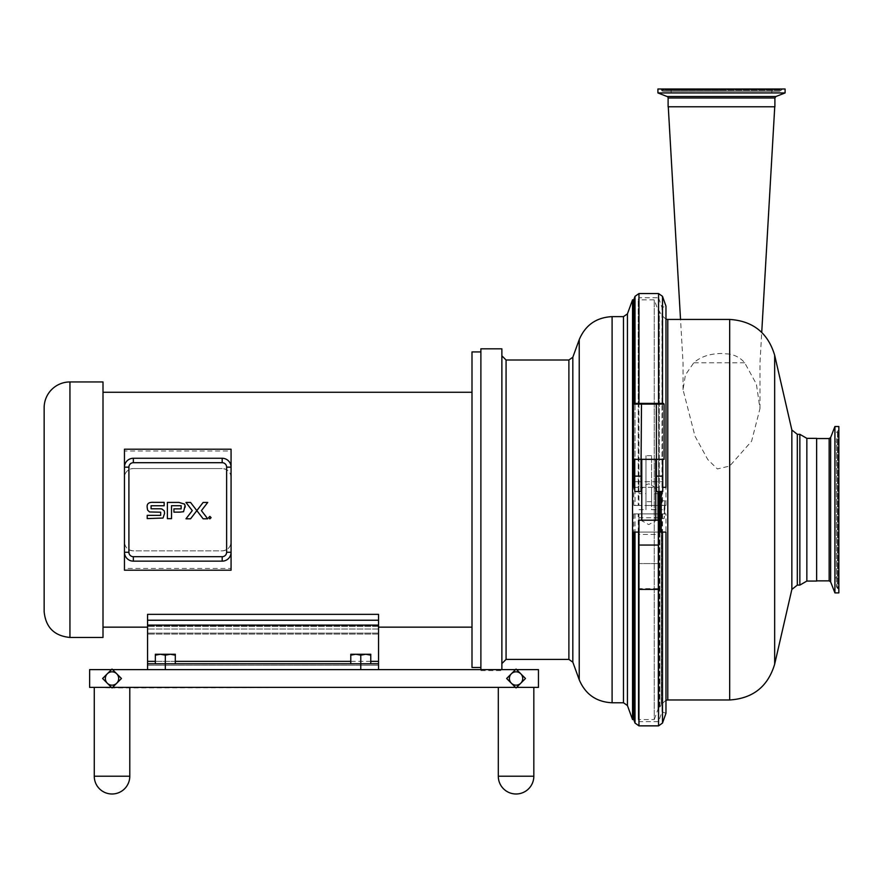 <?xml version="1.0" encoding="UTF-8"?>
<svg xmlns="http://www.w3.org/2000/svg" width="883" height="883" viewBox="0 0 883 883"><rect width="100%" height="100%" fill="white"/><g stroke="black" fill="none" stroke-linecap="round" stroke-linejoin="round"><path stroke-width="0.66" stroke-dasharray="4.42 3.31" d="M355.783 654.259L350.783 655.153L350.783 654.259L355.783 654.259L350.783 654.259L350.783 655.153L355.783 654.259L365.761 654.259L360.772 655.153L355.783 654.259L360.772 655.153L365.761 654.259L350.783 654.259L350.783 655.153L355.783 654.259L360.772 655.153L370.761 654.259L370.761 655.153L365.761 654.259L370.761 655.153L370.761 654.259L355.783 654.259M370.761 663.784L360.772 663.784L370.761 663.784L370.761 654.259L365.761 654.259L370.761 655.153L370.761 663.784L360.772 663.784L360.772 655.153L360.772 663.784L350.783 663.784L350.783 655.153L350.783 663.784L370.761 663.784L370.761 655.153M160.331 654.259L155.342 655.153L155.342 654.259L160.331 654.259L155.342 654.259L155.342 655.153L160.331 654.259L170.32 654.259L165.331 655.153L160.331 654.259L165.331 655.153L170.32 654.259L155.342 654.259L155.342 655.153L160.331 654.259L165.331 655.153L175.309 654.259L175.309 655.153L170.32 654.259L175.309 655.153L175.309 654.259L160.331 654.259M175.309 663.784L165.331 663.784L175.309 663.784L175.309 654.259L170.32 654.259L175.309 655.153L175.309 663.784L165.331 663.784L165.331 655.153L165.331 663.784L155.342 663.784L155.342 655.153L155.342 663.784L175.309 663.784L175.309 655.153M350.783 663.784L360.772 663.784L350.783 663.784L350.783 655.153M378.542 663.784L378.542 620.23L147.56 620.23L147.56 663.784L378.542 663.784L147.56 663.784L378.542 663.784L378.542 669.612L378.542 626.058L378.542 669.612L538.453 669.612L538.453 687.382L89.636 687.382L112.02 687.923L121.446 678.497L116.733 673.784A6.667 6.667 0 0 1 116.733 683.21A6.667 6.667 0 0 1 107.307 683.21A6.667 6.667 0 0 1 107.307 673.784A6.667 6.667 0 0 1 116.733 673.784L112.02 669.071L102.605 678.497L111.49 687.382L112.56 687.382L121.446 678.497L112.56 669.612L111.49 669.612L112.02 669.071L102.605 678.497L112.02 687.923L516.599 687.382L525.484 678.497L516.069 669.071L506.643 678.497L516.069 687.923L525.484 678.497L520.771 673.784A6.667 6.667 0 0 1 520.771 683.21A6.667 6.667 0 0 1 511.356 683.21A6.667 6.667 0 0 1 511.356 673.784A6.667 6.667 0 0 1 520.771 673.784L516.069 669.071L516.599 669.612L515.529 669.612L516.069 669.071L506.643 678.497L516.069 687.923L516.599 687.382L515.529 687.382L538.453 687.382L538.453 669.612L147.56 669.612L378.542 669.612L360.772 669.612L360.772 655.153M155.342 663.784L155.342 655.153M360.772 669.612L165.331 669.612L165.331 655.153M196.843 510.606L190.551 518.807L185.971 518.807L192.262 510.617L185.96 502.438L190.551 502.438L196.843 510.606L203.134 502.438L207.726 502.438L201.423 510.617L207.715 518.807L203.134 518.807L196.854 510.617M211.103 517.637L209.867 518.873L208.62 517.637L209.867 516.389L211.103 517.637M185.22 507.074L183.565 511.71L173.929 512.14L173.918 508.862L181.136 508.862L181.136 505.705L171.512 505.705L171.523 518.652L167.373 518.652L167.373 502.427L178.962 502.427L184.514 504.083M161.92 509.005L164.293 510.904L164.58 513.42L163.024 518.045L147.207 518.586L147.207 515.352L160.684 515.363L160.684 512.206L149.514 511.952L147.582 510.065L147.163 507.261C146.766 503.685 148.896 502.052 153.565 502.361L164.15 502.361L164.15 505.76L151.081 505.76L151.081 508.785L159.933 508.785M538.453 669.612L89.636 669.612L147.56 669.612L89.636 669.612L89.636 687.382L89.636 669.612L89.636 687.382L538.453 687.382L538.453 669.612M516.069 793.994A17.77 17.77 0 0 1 498.299 776.223L533.829 776.223L498.299 776.223L498.299 687.382L533.829 687.382L498.299 687.382M112.02 793.994A17.77 17.77 0 0 1 94.26 776.223L129.79 776.223L94.26 776.223L94.26 687.382L129.79 687.382L94.26 687.382M378.542 669.612L165.331 669.612M816.643 581.058L816.643 438.354M816.643 481.908L816.643 580.859L816.643 481.908M806.852 581.058L806.852 438.354M799.855 585.098L799.855 434.315M661.201 532.085L661.201 704.579L659.822 708.365L659.822 491.511M659.822 532.085L659.822 708.365L659.314 532.085M658.001 491.511L658.001 709.292L654.259 719.557L654.259 299.845L654.259 719.557L638.221 719.557L638.221 532.085L635.009 532.085M633.762 719.557L633.762 513.906L638.221 513.906L638.221 719.557L638.961 721.654L638.961 532.085L665.97 532.085M632.537 719.557L632.537 299.845M634.767 487.317L638.221 487.317L638.221 299.845L638.221 505.506L633.762 505.506L633.762 299.845M633.762 403.785L633.762 459.337M729.678 354.094L721.51 353.465C709.678 353.697 700.429 356.809 693.773 362.803L685.407 374.9L683.034 389.635L694.998 436.169L707.769 459.535L717.382 468.939L729.678 466.047L751.599 441.213L759.976 408.553L756.389 384.094L744.722 362.803C740.936 358.31 735.925 355.408 729.678 354.094L729.678 319.436M668.111 106.777L774.899 106.777M744.722 362.803L693.773 362.803M834.921 536.312L834.921 441.577L834.921 536.312M838.519 536.312L838.519 441.577L838.519 536.312M834.921 426.511L834.921 592.89M834.921 577.824L838.519 577.824L838.662 584.138L838.662 435.275L836.499 432.515L838.784 429.734L838.85 426.511L838.85 592.89L838.784 429.734L838.784 589.667L838.11 588.674L838.11 430.727L838.11 588.674L837.514 588.42L837.514 430.981L837.514 588.42L836.499 586.886L837.514 585.352L837.514 434.061L837.514 585.352L837.989 434.259L837.989 585.153L838.662 584.138L838.662 435.275L838.662 584.105L838.662 435.297L838.519 441.577L834.921 441.577M657.912 92.936L785.097 92.936M721.51 89.304L671.146 89.304L721.51 89.304M771.863 92.936L771.863 89.304L777.029 89.183L778.066 89.856L664.943 89.856L778.066 89.856L779.799 91.346L782.581 89.062L657.912 89.006L785.097 89.006L660.429 89.062A1.104 1.104 0 0 1 661.422 89.735L781.587 89.735L661.422 89.735L661.676 90.331L781.334 90.331L661.676 90.331A1.667 1.667 0 0 0 664.744 90.331L721.51 90.331L664.943 89.856A1.104 1.104 0 0 1 665.981 89.183L777.029 89.183L665.981 89.183L671.146 89.304L671.146 92.936M665.97 505.506L658.552 505.506L665.97 505.506L665.97 306.136L662.018 307.538L662.018 505.506M665.97 487.317L662.747 487.317M662.018 487.317L662.018 307.538L658.552 297.748L658.552 505.506L651.555 505.506L651.555 509.701L658.552 509.701L658.552 513.906L665.97 513.906L665.97 713.265L662.018 711.864L662.018 532.085M633.762 487.317L638.961 487.317L638.961 297.748L658.552 297.748L658.552 487.317L638.961 487.317L658.552 487.317L658.552 403.376M659.314 491.511L659.314 311.037L658.001 310.121L654.259 299.845L638.221 299.845L638.961 297.748L638.961 505.506L658.552 505.506L658.552 293.553M638.221 505.506L633.762 505.506M662.747 491.511L662.747 481.721L638.961 481.721L638.961 459.337L662.747 459.337L656.444 459.337L656.444 491.511M638.961 403.376L638.961 459.337L634.767 459.337L662.747 459.337L662.747 481.721L634.767 481.721L638.961 481.721L638.961 487.317L638.221 487.317M633.762 513.906L638.961 513.906L638.961 563.564L658.552 563.564L658.552 493.619L658.552 518.586L658.552 509.701L664.082 509.701L664.877 514.149L664.877 505.264L664.082 518.586L664.877 514.149L664.082 509.701L664.877 500.816L664.082 509.701L658.552 509.701M665.97 513.906L658.552 513.906L658.552 721.654L658.552 532.085L658.552 589.403L658.552 588.652L638.961 588.652L638.961 534.436L658.552 534.436L658.552 520.197M658.552 513.906L638.961 513.906L658.552 513.906L658.552 725.859M662.018 513.906L662.018 711.864L658.552 721.654L638.961 721.654L638.961 513.906L638.221 513.906M638.221 532.085L658.552 532.085M638.961 513.906L638.961 563.564L658.552 563.564M638.961 509.701L645.959 509.701L645.959 505.506L638.961 505.506L638.961 293.553M658.552 493.619L651.555 493.619L651.555 501.676L651.555 455.694L651.555 505.506L645.959 505.506L645.959 455.694L645.959 501.676L645.959 493.619L638.961 493.619M645.959 509.701L645.959 493.619M651.555 493.619L651.555 509.701M651.555 455.694L645.959 455.694L651.555 455.694M655.749 488.752L651.455 484.668L648.751 483.884L646.047 484.668L641.764 488.752M656.444 459.337L641.058 459.337L641.058 491.511M641.058 459.337L634.767 459.337L634.767 491.511M638.961 520.197L638.961 532.085M643.067 520.197L641.764 520.716L648.751 524.601L655.749 520.716L654.446 520.197M638.961 588.652L638.961 589.403L638.961 588.652M662.747 459.337L664.071 459.337M664.071 404.072L633.431 404.072M634.248 403.376L641.5 403.376L641.091 459.337M633.431 459.337L634.767 459.337M641.5 403.376L663.265 403.376M656.014 403.376L656.411 459.337M648.751 459.337L655.749 459.337L648.751 459.337M658.552 518.586L664.877 518.586L658.552 518.586M658.552 500.816L664.082 500.816L664.877 505.264L664.082 500.816L664.877 500.816L658.552 500.816M501.875 509.701L501.875 355.805L501.875 509.701M501.875 669.612L501.875 348.818M480.882 669.612L480.882 348.818M480.882 509.701L480.882 351.92L480.882 509.701M471.997 667.482L471.997 351.92M471.997 509.701L471.997 627.151L471.997 509.701M231.07 570.208L231.07 568.431L124.459 568.431L124.459 570.208M103.002 637.46L103.002 381.953M124.459 449.204L124.459 450.981L231.07 450.981L231.07 449.204M378.542 620.23L378.542 627.151L378.542 614.358L147.56 614.358L147.56 627.151L147.56 620.23M147.56 669.612L147.56 626.058L147.56 665.263L378.542 665.263L147.56 665.263M378.542 634.082L147.56 634.082L378.542 634.082L378.542 633.111L378.542 634.082M124.459 541.974L124.459 552.261A8.885 8.885 0 0 0 133.344 561.146L222.185 561.146A8.885 8.885 0 0 0 231.07 552.261L231.07 541.974C230.618 547.294 227.648 550.252 222.185 550.849L133.344 550.849C127.88 550.252 124.911 547.294 124.459 541.974A8.885 8.885 0 0 0 133.344 550.849L222.185 550.849A8.885 8.885 0 0 0 231.07 541.974M231.07 477.438A8.885 8.885 0 0 0 222.185 468.553C227.648 469.149 230.618 472.118 231.07 477.438L231.07 467.151A8.885 8.885 0 0 0 222.185 458.266L133.344 458.266A8.885 8.885 0 0 0 124.459 467.151L124.459 477.438C124.911 472.118 127.88 469.149 133.344 468.553A8.885 8.885 0 0 0 124.459 477.438M222.185 468.553L133.344 468.553L222.185 468.553M44.15 611.654L44.15 407.747M378.542 633.111L378.542 626.367L378.542 633.111L147.56 633.111L147.56 626.367L147.56 634.082L147.56 633.111L378.542 633.111M498.299 776.223L533.829 776.223L533.829 687.382M94.26 776.223L129.79 776.223L129.79 687.382M797.316 585.098L797.316 434.315M791.852 589.436L791.852 429.977M774.667 664.159L774.667 355.253M665.97 700.208L661.201 704.579L661.201 491.511M667.78 699.976L667.78 319.436M665.97 319.193L661.201 314.834L659.314 311.037L659.314 708.365L658.001 709.292L658.001 520.197M729.678 699.976L729.678 466.047M829.148 580.859L829.148 438.542M830.638 437.526L830.638 581.886M774.899 98.002L668.111 98.002M667.095 96.512L775.914 96.512M662.504 487.317L662.504 403.376M662.504 296.346L662.504 505.506M635.009 487.317L635.009 403.376M635.009 296.346L635.009 505.506M638.961 563.564L638.961 725.859M635.009 513.906L635.009 723.056M662.504 513.906L662.504 723.056M658.552 517.747L638.961 517.747M651.555 501.676L645.959 501.676M627.438 705.528L627.438 313.873M623.486 702.769L623.486 316.633M612.096 702.769L612.096 316.633M579.226 679.755L579.226 339.646M572.824 662.162L572.824 357.24M568.884 659.402L568.884 360.01M506.069 659.402L506.069 360.01M370.761 661.367L350.783 661.367M175.309 661.367L155.342 661.367M378.542 625.098L147.56 625.098M378.542 661.367L147.56 661.367M378.542 629.005L147.56 629.005L378.542 629.005M378.542 626.367L147.56 626.367L378.542 626.367M69.945 381.953L69.945 637.46M759.976 408.553L759.976 362.803L761.731 332.372M683.034 389.635L683.034 362.803L680.528 319.436M836.499 438.652L836.499 586.886L836.499 438.652M663.21 91.346L779.799 91.346L663.21 91.346M480.882 670.594L501.875 670.594M378.542 626.058L147.56 626.058L378.542 626.058"/><path stroke-width="1.32" d="M355.783 654.259L350.783 655.153L350.783 654.259L365.761 654.259L360.772 655.153L355.783 654.259M370.761 654.259L370.761 655.153L365.761 654.259L370.761 654.259M370.761 663.784L370.761 655.153M378.542 620.23L147.56 620.23L147.56 614.358L378.542 614.358L378.542 663.784L360.772 663.784L360.772 655.153M350.783 663.784L350.783 655.153M160.331 654.259L155.342 655.153L155.342 654.259L170.32 654.259L165.331 655.153L160.331 654.259M175.309 654.259L175.309 655.153L170.32 654.259L175.309 654.259M175.309 663.784L175.309 655.153M360.772 669.612L360.772 663.784L165.331 663.784L165.331 655.153M155.342 663.784L155.342 655.153M196.832 510.617L190.551 502.438L185.96 502.438L192.262 510.617L185.971 518.807L190.551 518.807L203.134 502.438L207.726 502.438L201.423 510.617L207.715 518.807L203.134 518.807L196.854 510.617M211.103 517.637L209.867 516.389L208.62 517.637L209.867 518.873L211.103 517.637M185.22 507.074A7.528 6.744 -44.7 0 0 185.066 505.617L183.565 511.71L179.768 512.14L173.929 512.14L173.918 508.862L181.136 508.862L181.136 505.705L171.512 505.705L171.523 518.652L167.373 518.652L167.373 502.427L178.962 502.427L184.514 504.083L185.066 505.617A19.614 11.369 -12.4 0 0 184.613 504.27A6.192 6.192 0 0 0 184.514 504.083M159.933 508.785L151.081 508.785L151.081 505.76L164.15 505.76L164.15 502.361L153.565 502.361C148.896 502.052 146.766 503.685 147.163 507.261L147.582 510.065L149.514 511.952L160.684 512.206L160.684 515.363L147.207 515.352L147.207 518.586L163.024 518.045L164.58 513.42L164.293 510.904L161.92 509.005A15.386 6.06 -29.1 0 0 159.933 508.785L161.92 509.005M520.771 683.21L516.069 687.923L511.356 683.21A6.667 6.667 0 0 0 520.771 683.21A6.667 6.667 0 0 0 520.771 673.784L525.484 678.497L520.771 683.21M506.643 678.497L511.356 673.784A6.667 6.667 0 0 0 511.356 683.21L506.643 678.497L515.529 669.612L112.56 669.612L121.446 678.497L112.56 687.382L515.529 687.382L506.643 678.497M511.356 673.784L516.069 669.071L520.771 673.784A6.667 6.667 0 0 0 511.356 673.784M516.599 669.612L525.484 678.497L516.599 687.382L538.453 687.382L538.453 669.612L516.599 669.612M116.733 683.21L112.02 687.923L107.307 683.21A6.667 6.667 0 0 0 116.733 683.21A6.667 6.667 0 0 0 116.733 673.784L121.446 678.497L116.733 683.21M102.605 678.497L107.307 673.784A6.667 6.667 0 0 0 107.307 683.21L102.605 678.497L111.49 669.612L89.636 669.612L89.636 687.382L111.49 687.382L102.605 678.497M107.307 673.784L112.02 669.071L116.733 673.784A6.667 6.667 0 0 0 107.307 673.784M498.299 776.223A17.77 17.77 0 0 0 516.069 793.994A17.77 17.77 0 0 0 533.829 776.223L498.299 776.223L498.299 687.382M94.26 776.223A17.77 17.77 0 0 0 112.02 793.994A17.77 17.77 0 0 0 129.79 776.223L94.26 776.223L94.26 687.382M806.852 581.058L806.852 438.354L816.643 438.354L816.643 581.058L806.852 581.058L799.855 585.098L797.316 585.098L797.316 434.315L799.855 434.315L799.855 585.098M797.316 434.315L791.852 429.977L791.852 589.436L774.667 664.159C767.967 686.521 752.978 698.453 729.678 699.976L667.78 699.976L667.78 319.436L729.678 319.436L729.678 699.976M659.822 491.511L659.822 532.085M638.961 532.085L633.762 532.085L633.762 719.557L632.537 719.557L632.537 299.845L627.438 313.873L627.438 705.528L632.537 719.557M633.762 459.337L633.762 487.317L634.767 487.317M632.537 299.845L633.762 299.845L633.762 403.785M834.921 477.206L834.921 426.511L838.85 426.511L838.85 592.89L834.921 592.89L834.921 477.206M721.51 92.936L657.912 92.936L657.912 89.006L785.097 89.006L785.097 92.936L721.51 92.936M721.51 106.777L668.111 106.777L668.111 98.002L774.899 98.002L774.899 106.777L721.51 106.777M774.899 98.002L775.914 96.512L667.095 96.512A1.6 1.6 0 0 1 668.111 98.002M662.504 487.317L665.97 487.317L665.97 306.136L662.504 296.346L662.504 403.376M633.762 487.317L635.009 487.317M662.504 532.085L662.504 723.056L665.97 713.265L665.97 532.085L658.552 532.085M662.747 459.337L662.747 491.511L656.444 491.511L656.444 459.337L664.071 459.337L664.071 404.072L663.265 403.376L634.248 403.376L633.431 404.072L656.411 404.072L656.411 459.337L641.058 459.337L641.058 476.125L634.767 476.125L634.767 459.337L641.058 459.337M662.747 476.125L656.444 476.125M656.444 490.462L655.749 488.752M641.764 488.752L641.058 490.462M634.767 476.125L634.767 491.511L641.058 491.511L641.058 476.125M658.552 520.197L658.552 589.403L638.961 589.403L638.961 520.197L658.552 520.197M641.5 403.376L641.091 459.337M633.431 404.072L633.431 459.337L634.767 459.337M656.014 403.376L656.411 404.072L664.071 404.072M662.504 723.056L658.552 725.859L638.961 725.859L635.009 723.056L635.009 532.085L633.762 532.085M623.486 702.769L623.486 316.633L612.096 316.633L612.096 702.769L623.486 702.769L627.438 705.528M579.226 339.646L572.824 357.24L572.824 662.162L579.226 679.755L579.226 339.646C585.374 325.099 596.323 317.427 612.096 316.633M568.884 659.402L568.884 360.01L506.069 360.01L506.069 659.402L568.884 659.402L572.824 662.162M480.882 669.612L480.882 348.818L501.875 348.818L501.875 669.612M480.882 351.92L471.997 351.92L471.997 667.482L480.882 667.482M231.07 450.981L231.07 568.431M124.459 568.431L124.459 450.981M69.945 381.953L103.002 381.953L103.002 637.46L69.945 637.46L69.945 381.953A25.795 25.795 0 0 0 44.15 407.747L44.15 611.654C45.684 627.327 54.282 635.926 69.945 637.46M147.56 665.263L147.56 620.23M231.07 541.974L231.07 570.208L124.459 570.208L124.459 541.974M124.459 477.438L124.459 449.204L231.07 449.204L231.07 477.438M222.185 556.698L222.185 561.146A8.885 8.885 0 0 0 231.07 552.261L231.07 467.151A8.885 8.885 0 0 0 222.185 458.266L133.344 458.266A8.885 8.885 0 0 0 124.459 467.151L124.459 552.261A8.885 8.885 0 0 0 133.344 561.146L222.185 561.146A8.885 8.885 0 0 0 231.07 552.261L226.622 552.261A4.437 4.437 0 0 1 222.185 556.698L133.344 556.698A4.437 4.437 0 0 1 128.907 552.261L128.907 467.151A4.437 4.437 0 0 1 133.344 462.703L222.185 462.703A4.437 4.437 0 0 1 226.622 467.151L226.622 552.261M378.542 669.612L378.542 663.784M165.331 669.612L165.331 663.784L147.56 663.784L147.56 669.612M791.852 429.977L774.667 355.253L774.667 664.159M661.201 491.511L661.201 532.085M659.314 532.085L659.314 491.511M658.001 520.197L658.001 491.511M816.643 438.542L829.148 438.542L829.148 580.859L816.643 580.859M829.148 580.859L830.638 581.886L830.638 437.526L834.921 426.511M658.552 403.376L658.552 293.553L662.504 296.346M635.009 403.376L635.009 296.346L638.961 293.553L638.961 403.376M638.961 725.859L638.961 589.403M658.552 725.859L658.552 589.403M658.552 545.054L638.961 545.054M378.542 661.367L370.761 661.367M350.783 661.367L175.309 661.367M155.342 661.367L147.56 661.367M378.542 625.098L147.56 625.098M128.907 552.261L124.459 552.261A8.885 8.885 0 0 0 133.344 561.146L133.344 556.698M128.907 467.151L124.459 467.151A8.885 8.885 0 0 1 133.344 458.266L133.344 462.703M226.622 467.151L231.07 467.151A8.885 8.885 0 0 0 222.185 458.266L222.185 462.703M533.829 687.382L533.829 776.223A17.77 17.77 0 0 1 516.069 793.994M129.79 687.382L129.79 776.223A17.77 17.77 0 0 1 112.02 793.994M806.852 438.354L799.855 434.315M791.852 589.436L797.316 585.098M665.97 700.208L667.78 699.976M665.97 319.193L667.78 319.436M774.667 355.253C767.967 332.891 752.978 320.948 729.678 319.436M761.731 332.372L774.744 106.777M680.528 319.436L668.276 106.777M830.638 581.886L834.921 592.89M829.148 438.542L830.638 437.526M775.914 96.512L785.097 92.936M667.095 96.512L657.912 92.936M658.552 293.553L638.961 293.553M641.764 459.337L641.764 520.197M655.749 459.337L655.749 520.197M633.762 299.845L635.009 296.346M633.762 719.557L635.009 723.056M623.486 316.633L627.438 313.873M612.096 702.769C596.323 701.974 585.374 694.303 579.226 679.755M568.884 360.01L572.824 357.24M506.069 360.01L501.875 355.805M506.069 659.402L501.875 663.597M103.002 627.151L147.56 627.151M378.542 627.151L471.997 627.151M103.002 392.262L471.997 392.262"/></g></svg>
